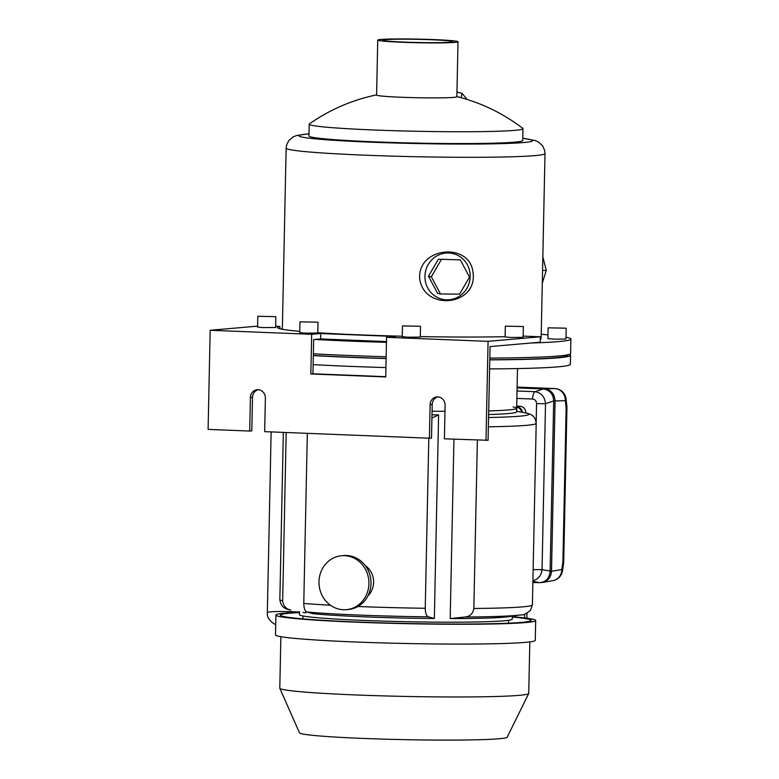 <?xml version="1.0" encoding="UTF-8"?>
<svg xmlns="http://www.w3.org/2000/svg" width="779" height="779" viewBox="0 0 779 779"><rect width="100%" height="100%" fill="white"/><g stroke="black" fill="none" stroke-linecap="round" stroke-linejoin="round"><path stroke-width="1.17" d="M313.324 355.438A156.53 7.079 1.2 0 0 386.121 358.437M489.777 359.742A156.53 7.079 1.2 0 0 567.862 355.253L567.872 354.776M313.324 355.594A159.237 7.196 1.2 0 0 386.121 358.554M489.767 359.879A159.237 7.196 1.2 0 0 570.559 355.312A159.237 7.196 1.2 0 0 569.332 354.387M313.129 364.611A159.237 7.196 1.2 0 0 385.926 367.571M489.582 368.895A159.237 7.196 1.2 0 0 570.374 364.319L570.559 355.312M432.072 411.205A106.46 4.81 1.2 0 0 444.975 411.312A106.46 4.81 -178.8 0 1 432.072 411.205M488.696 410.932A106.46 4.81 1.2 0 0 516.662 408.264A106.46 4.81 -178.8 0 1 508.405 409.949A106.46 4.81 -178.8 0 1 488.696 410.932M447.068 299.837A23.458 22.601 100.6 0 0 470.185 275.591A23.458 22.601 100.6 0 0 446.104 253.048A23.458 22.601 100.6 0 0 425.061 279.223A23.458 22.601 100.6 0 0 447.068 299.837M438.373 259.203L428.469 276.243L437.652 293.44L440.515 293.975L459.6 294.141L469.503 277.1L460.321 259.894L438.373 259.203L460.321 259.894M376.588 94.882A180.436 180.436 0 0 0 309.409 123.89A106.908 4.83 1.2 0 0 309.205 124.182A106.908 4.83 1.2 0 0 415.986 131.262A106.908 4.83 1.2 0 0 522.972 128.662A106.908 4.83 1.2 0 0 522.777 128.36A180.436 180.436 0 0 0 456.864 96.567M377.737 40.089L376.588 95.067A40.148 1.811 1.2 0 0 416.687 97.716A40.148 1.811 1.2 0 0 456.864 96.742L458.013 41.764A40.148 1.811 1.2 0 0 433.377 39.573A40.148 1.811 1.2 0 0 377.737 40.089A40.148 1.811 1.2 0 0 417.836 42.738A40.148 1.811 1.2 0 0 458.013 41.764M309.205 124.182L308.951 136.004A106.908 4.83 1.2 0 0 415.743 143.073A106.908 4.83 1.2 0 0 522.728 140.483L522.972 128.662M540.266 339.118A129.46 5.852 1.2 0 0 541.132 338.466L545.008 153.57L544.716 150.551L542.69 145.916L538.396 141.973L534.9 140.444L522.767 138.273M419.784 279.534C416.356 247.011 470.253 241.441 473.048 272.777C477.546 305.534 424.983 311.464 419.784 279.534M431.449 39.748A35.143 1.587 1.2 0 0 382.742 40.187A35.143 1.587 1.2 0 0 417.846 42.514A35.143 1.587 1.2 0 0 453.008 41.667A35.143 1.587 1.2 0 0 431.449 39.748M548.124 327.813L547.9 338.631L555.145 339.177L565.944 339.001L566.167 328.193L548.124 327.813L566.167 328.193M282.358 328.855A159.237 7.196 1.2 0 0 280.635 328.933M314.823 339.44A159.237 7.196 1.2 0 0 386.462 342.341M530.752 343.023A159.237 7.196 1.2 0 0 570.9 339.089A159.237 7.196 1.2 0 0 565.982 337.2M547.978 334.882A159.237 7.196 1.2 0 0 541.23 334.279M313.362 353.793A159.237 7.196 1.2 0 0 386.16 356.753M489.806 358.077A159.237 7.196 1.2 0 0 570.598 353.51L570.9 339.089M542.846 256.934L546.274 270.41L542.564 270.43M546.274 270.41L542.301 283.128M441.226 259.738L431.323 276.769L428.469 276.243M431.323 276.769L440.515 293.975M456.961 92.078L462.015 93.305L461.11 97.687M462.015 93.305L467.108 99.449M551.98 327.92L562.311 328.086L551.98 327.92M428.81 438.188L425.246 608.272C425.412 613.316 426.493 616.17 428.479 616.851L434.341 618.516L438.606 414.876L431.926 418.05M307.335 433.348L303.771 603.433C303.946 608.496 305.017 611.349 307.004 612.012L312.856 613.677A106.46 4.81 1.2 0 0 434.341 618.516M516.75 407.436L516.75 407.436A5.414 4.986 85 0 1 521.589 412.198M477.381 440.125L473.846 608.467C472.98 613.599 470.078 616.442 465.151 616.997L450.194 618.584A106.46 4.81 1.2 0 0 504.071 617.192A106.46 4.81 1.2 0 0 508.736 616.676L520.752 614.884A118.846 5.375 -178.8 0 1 465.151 616.997M453.953 439.19L450.194 618.584M516.604 411.244L525.104 412.87C532.388 413.98 535.407 416.979 536.205 423.348L532.398 604.874A126.305 5.706 -178.8 0 1 473.846 608.467M512.309 616.14L512.251 619.12A106.46 4.81 -178.8 0 1 503.994 620.795A106.46 4.81 -178.8 0 1 384.807 621.165A106.46 4.81 -178.8 0 1 299.379 614.66L299.438 611.681M488.628 414.535A106.46 4.81 1.2 0 0 508.336 413.552A106.46 4.81 1.2 0 0 516.584 411.877L517.499 368.564M513.079 406.95A106.46 4.81 -178.8 0 1 516.662 408.264M305.884 611.301L305.855 612.839A106.46 4.81 1.2 0 1 302.992 612.362L305.855 612.839M431.994 414.808A106.46 4.81 1.2 0 0 438.606 414.876M286.185 432.501L282.66 600.843C283.303 606.023 286.068 609.09 290.986 610.064L290.966 610.054C283.663 608.944 280.635 605.945 279.846 599.587A126.305 5.706 -178.8 0 0 282.66 600.843M529.817 641.896L528.737 693.378A124.504 5.628 -178.8 0 1 528.707 693.505L507.178 737.207A103.889 4.693 -178.8 0 1 363.238 738.424A103.889 4.693 -178.8 0 1 299.496 732.854L279.817 688.285A124.504 5.628 -178.8 0 1 279.788 688.169L280.868 636.686M512.29 617.026A125.4 5.667 -178.8 0 1 531.171 620.415A125.4 5.667 -178.8 0 1 357.386 622.012A125.4 5.667 -178.8 0 1 280.421 615.167A125.4 5.667 -178.8 0 1 299.418 612.567M512.3 616.656A129.918 5.872 -178.8 0 1 535.679 620.512A129.918 5.872 -178.8 0 1 355.643 622.158A129.918 5.872 -178.8 0 1 275.912 615.069A129.918 5.872 -178.8 0 1 299.428 612.197M535.679 620.512L535.261 640.338A129.918 5.872 -178.8 0 1 355.224 641.984A129.918 5.872 -178.8 0 1 275.493 634.895L275.912 615.069M528.707 693.505A124.504 5.628 -178.8 0 1 356.198 694.965A124.504 5.628 -178.8 0 1 279.817 688.285M524.618 617.903L524.695 614.076M522.388 412.354A6.768 6.242 -95 0 0 516.701 406.541M516.711 406.083L519.836 406.21A6.768 6.242 85 0 1 525.932 413.045M516.866 398.41L532.544 399.033A7.215 2.775 -87.7 0 1 535.066 391.701L543.236 388.945C549.721 389.889 553.207 393.892 553.684 400.961L550.11 571.513C549.341 578.534 545.689 582.254 539.175 582.673L532.894 581.212M532.544 399.033C535.037 399.393 536.38 400.932 536.565 403.649L545.514 403.707C544.745 396.735 541.259 392.733 535.066 391.701L517.022 390.98M533.138 569.585L542.048 569.644L551.513 571.27C550.977 577.346 547.978 581.056 542.496 582.419L540.324 582.643M532.904 580.676C538.201 579.362 541.249 575.681 542.048 569.644L545.514 403.707L553.684 400.961L565.34 400.718A11.724 4.168 -6.3 0 0 566.07 399.023L566.869 406.278A11.724 4.168 173.7 0 1 566.138 407.972L562.905 562.107A11.724 3.174 -171.6 0 1 563.577 563.412A11.724 11.724 0 0 0 563.704 561.932A11.724 0.526 -178.8 0 1 562.905 562.107L561.805 569.546A11.724 10.906 80.5 0 1 552.817 580.696A11.724 11.724 0 0 0 562.477 570.841A11.724 3.174 -171.6 0 0 561.805 569.546L551.513 571.27L555.076 400.961C554.57 393.833 551.055 389.792 544.511 388.818L517.09 387.728M275.406 624.573C269.515 621.155 266.827 617.182 267.343 612.674L267.343 612.674C268.492 611.418 279.184 611.184 299.438 611.963M539.058 582.673L532.865 582.429M517.09 387.903L543.119 388.945L554.775 388.585A11.724 10.935 88.7 0 1 565.34 400.718L566.138 407.972A11.724 0.526 -178.8 0 0 566.927 407.797A11.724 11.724 0 0 0 566.869 406.278M365.38 565.71A18.949 17.469 85 0 1 373.618 582.341A18.949 17.469 85 0 1 368 595.731M341.601 555.739L343.695 555.563A27.07 24.947 85 0 1 370.999 583.52A27.07 24.947 85 0 1 348.388 609.49L346.304 609.665A27.07 24.947 85 0 1 319.098 584.873A27.07 24.947 85 0 1 341.601 555.739A27.07 24.947 85 0 1 368.915 583.695A27.07 24.947 85 0 1 346.304 609.665M437.954 396.891A8.121 7.488 -95 0 0 432.209 404.505L431.508 438.032L429.414 438.207L264.675 431.644L265.376 398.127A8.121 7.488 -95 0 0 257.187 389.743A8.121 7.488 -95 0 0 250.4 397.533L249.699 431.05L208.1 429.395L210.174 330.277L257.596 326.148M485.999 440.466L488.073 341.348L540.314 336.791L540.207 342.205L490.049 346.577L488.082 440.281L444.39 438.811L445.101 405.284A8.121 7.488 -95 0 0 436.902 396.901A8.121 7.488 -95 0 0 430.115 404.691L429.414 438.207M540.314 336.791L523.167 336.109M279.885 328.748L279.934 326.42L275.639 326.255M258.238 389.734A8.121 7.488 -95 0 0 252.493 397.348L251.792 430.865L249.699 431.05M488.073 341.348L386.569 337.307L395.615 336.518L320.734 333.529L311.678 334.318L310.85 373.969L385.732 376.948L386.569 337.307M311.678 334.318L210.174 330.277M505.328 326.148L505.094 336.956L510.635 337.453L523.137 337.336L523.361 326.528L505.328 326.148L523.361 326.528M402.48 325.904L402.256 336.713L407.787 337.21L420.29 337.093L420.514 326.284L402.48 325.904L420.514 326.284M299.954 321.824L299.73 332.633L305.261 333.13L317.764 333.013L317.988 322.194L299.954 321.824L317.988 322.194M257.8 316.284L257.576 327.102L263.117 327.589L275.62 327.482L275.844 316.663L257.8 316.284L275.844 316.663M279.934 326.42A134.426 6.076 1.2 0 0 277.421 327.531A134.426 6.076 1.2 0 0 299.749 331.357M317.774 332.73A134.426 6.076 1.2 0 0 402.266 336.216M420.3 336.596A134.426 6.076 1.2 0 0 505.104 336.674M386.472 341.562L320.627 338.943L313.655 339.547L312.944 373.784L385.741 376.685M312.944 373.784L310.85 373.969M320.627 338.943L320.734 333.529M261.656 316.401L271.988 316.556L261.656 316.401M303.81 321.931L314.141 322.087L303.81 321.931M406.336 326.012L416.668 326.167L406.336 326.012M509.174 326.255L519.505 326.411L509.174 326.255M282.349 329.274L286.136 148.146A129.46 5.852 1.2 0 0 415.45 156.706A129.46 5.852 1.2 0 0 545.008 153.57M309 133.871A116.831 5.278 1.2 0 0 415.733 143.521A116.831 5.278 1.2 0 0 522.767 138.35M425.246 608.272A126.305 5.706 -178.8 0 1 357.912 606.5M330.403 605.215A126.305 5.706 -178.8 0 1 303.771 603.433M488.365 426.814A126.305 5.706 1.2 0 0 536.205 423.348M488.56 417.505A118.846 5.375 1.2 0 0 525.056 412.87M431.936 417.563A118.846 5.375 1.2 0 0 432.657 417.573M428.479 616.851A118.846 5.375 -178.8 0 1 307.004 612.012M519.836 406.21L516.701 406.482M536.166 422.364L536.565 403.649M555.018 388.594A11.724 4.518 92.3 0 0 554.882 388.585A11.724 4.518 92.3 0 0 554.775 388.585L517.11 387.075L554.882 388.585A11.724 11.724 0 0 1 566.07 399.023M432.209 404.505L430.115 404.691M252.493 397.348L250.4 397.533M286.136 148.146L286.555 145.147L288.775 140.59L293.235 136.831L296.799 135.458L309 133.793M283.342 432.394L279.846 599.587M302.963 615.975L302.895 618.877M508.609 620.288L508.551 623.19M520.752 614.884C522.943 615.429 526.214 613.871 530.577 610.21L532.398 604.874M526.896 618.195L527.003 613.18M267.343 612.674L271.131 431.907M563.577 563.412L562.477 570.851M552.817 580.696L542.496 582.419M566.927 407.797L563.704 561.932"/></g></svg>
